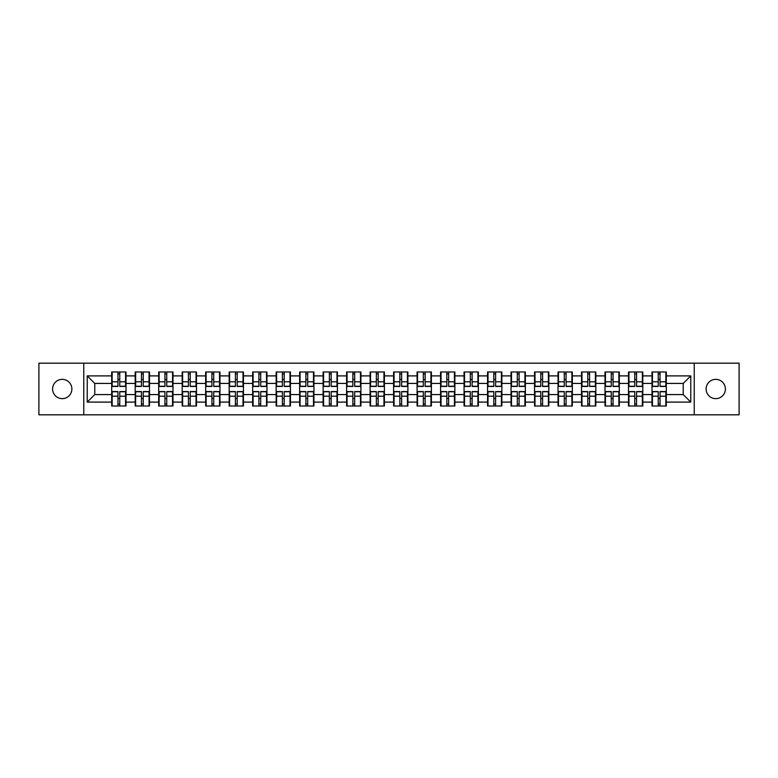<?xml version="1.0" encoding="UTF-8"?>
<svg xmlns="http://www.w3.org/2000/svg" width="778" height="778" viewBox="0 0 778 778"><rect width="100%" height="100%" fill="white"/><g stroke="black" fill="none" stroke-linecap="round" stroke-linejoin="round"><path stroke-width="1.17" d="M715.76 398.637A9.637 9.637 0 0 1 706.123 389A9.637 9.637 0 0 1 715.76 379.363A9.637 9.637 0 0 1 725.397 389A9.637 9.637 0 0 1 715.76 398.637M62.24 398.637A9.637 9.637 0 0 1 52.603 389A9.637 9.637 0 0 1 62.24 379.363A9.637 9.637 0 0 1 71.877 389A9.637 9.637 0 0 1 62.24 398.637M694.229 414.82L739.1 414.82L739.1 363.18L694.229 363.18L694.229 414.82L83.771 414.82L83.771 363.18L38.9 363.18L38.9 414.82L83.771 414.82M694.229 363.18L83.771 363.18M683.23 394.572L683.23 383.428L666.299 383.428L666.299 394.572L683.23 394.572L690.767 402.1L690.767 375.9L666.299 375.9L666.299 371.981L651.993 371.981L651.993 383.428L642.803 383.428L642.803 394.572L651.993 394.572L651.993 383.428M690.767 402.1L666.299 402.1L666.299 406.019L651.993 406.019L651.993 402.1L642.803 402.1L642.803 406.019L628.498 406.019L628.498 402.1L619.317 402.1L619.317 406.019L605.012 406.019L605.012 402.1L595.822 402.1L595.822 406.019L581.516 406.019L581.516 402.1L572.336 402.1L572.336 406.019L558.03 406.019L558.03 402.1L548.84 402.1L548.84 406.019L534.535 406.019L534.535 402.1L525.354 402.1L525.354 406.019L511.049 406.019L511.049 402.1L501.859 402.1L501.859 406.019L487.553 406.019L487.553 402.1L478.373 402.1L478.373 406.019L464.067 406.019L464.067 402.1L454.877 402.1L454.877 406.019L440.572 406.019L440.572 402.1L431.391 402.1L431.391 406.019L417.086 406.019L417.086 402.1L407.896 402.1L407.896 406.019L393.59 406.019L393.59 402.1L384.41 402.1L384.41 406.019L370.104 406.019L370.104 402.1L360.914 402.1L360.914 406.019L346.609 406.019L346.609 402.1L337.428 402.1L337.428 406.019L323.123 406.019L323.123 402.1L313.933 402.1L313.933 406.019L299.627 406.019L299.627 402.1L290.447 402.1L290.447 406.019L276.141 406.019L276.141 402.1L266.951 402.1L266.951 406.019L252.646 406.019L252.646 402.1L243.465 402.1L243.465 406.019L229.16 406.019L229.16 402.1L219.97 402.1L219.97 406.019L205.664 406.019L205.664 402.1L196.484 402.1L196.484 406.019L182.178 406.019L182.178 402.1L172.988 402.1L172.988 406.019L158.683 406.019L158.683 402.1L149.502 402.1L149.502 406.019L135.197 406.019L135.197 402.1L126.007 402.1L126.007 406.019L111.701 406.019L111.701 402.1L87.233 402.1L87.233 375.9L111.701 375.9L111.701 383.428L94.77 383.428L94.77 394.572L111.701 394.572L111.701 383.428M651.993 375.9L642.803 375.9L642.803 371.981L628.498 371.981L628.498 375.9L619.317 375.9L619.317 371.981L605.012 371.981L605.012 375.9L595.822 375.9L595.822 371.981L581.516 371.981L581.516 375.9L572.336 375.9L572.336 371.981L558.03 371.981L558.03 375.9L548.84 375.9L548.84 371.981L534.535 371.981L534.535 375.9L525.354 375.9L525.354 371.981L511.049 371.981L511.049 375.9L501.859 375.9L501.859 371.981L487.553 371.981L487.553 375.9L478.373 375.9L478.373 371.981L464.067 371.981L464.067 375.9L454.877 375.9L454.877 371.981L440.572 371.981L440.572 375.9L431.391 375.9L431.391 371.981L417.086 371.981L417.086 375.9L407.896 375.9L407.896 371.981L393.59 371.981L393.59 375.9L384.41 375.9L384.41 371.981L370.104 371.981L370.104 375.9L360.914 375.9L360.914 371.981L346.609 371.981L346.609 375.9L337.428 375.9L337.428 371.981L323.123 371.981L323.123 375.9L313.933 375.9L313.933 371.981L299.627 371.981L299.627 375.9L290.447 375.9L290.447 371.981L276.141 371.981L276.141 375.9L266.951 375.9L266.951 371.981L252.646 371.981L252.646 375.9L243.465 375.9L243.465 371.981L229.16 371.981L229.16 375.9L219.97 375.9L219.97 371.981L205.664 371.981L205.664 375.9L196.484 375.9L196.484 371.981L182.178 371.981L182.178 375.9L172.988 375.9L172.988 371.981L158.683 371.981L158.683 375.9L149.502 375.9L149.502 371.981L135.197 371.981L135.197 375.9L126.007 375.9L126.007 371.981L111.701 371.981L111.701 375.9M651.993 394.572L651.993 402.1M642.803 394.572L642.803 402.1M642.803 375.9L642.803 383.428M619.317 394.572L628.498 394.572L628.498 383.428L619.317 383.428L619.317 402.1M628.498 394.572L628.498 402.1M628.498 375.9L628.498 383.428M619.317 375.9L619.317 383.428M595.822 394.572L605.012 394.572L605.012 383.428L595.822 383.428L595.822 402.1M605.012 394.572L605.012 402.1M605.012 375.9L605.012 383.428M595.822 375.9L595.822 383.428M572.336 394.572L581.516 394.572L581.516 383.428L572.336 383.428L572.336 402.1M581.516 394.572L581.516 402.1M581.516 375.9L581.516 383.428M572.336 375.9L572.336 383.428M548.84 394.572L558.03 394.572L558.03 383.428L548.84 383.428L548.84 402.1M558.03 394.572L558.03 402.1M558.03 375.9L558.03 383.428M548.84 375.9L548.84 383.428M525.354 394.572L534.535 394.572L534.535 383.428L525.354 383.428L525.354 402.1M534.535 394.572L534.535 402.1M534.535 375.9L534.535 383.428M525.354 375.9L525.354 383.428M501.859 394.572L511.049 394.572L511.049 383.428L501.859 383.428L501.859 402.1M511.049 394.572L511.049 402.1M511.049 375.9L511.049 383.428M501.859 375.9L501.859 383.428M478.373 394.572L487.553 394.572L487.553 383.428L478.373 383.428L478.373 402.1M487.553 394.572L487.553 402.1M487.553 375.9L487.553 383.428M478.373 375.9L478.373 383.428M454.877 394.572L464.067 394.572L464.067 383.428L454.877 383.428L454.877 402.1M464.067 394.572L464.067 402.1M464.067 375.9L464.067 383.428M454.877 375.9L454.877 383.428M431.391 394.572L440.572 394.572L440.572 383.428L431.391 383.428L431.391 402.1M440.572 394.572L440.572 402.1M440.572 375.9L440.572 383.428M431.391 375.9L431.391 383.428M407.896 394.572L417.086 394.572L417.086 383.428L407.896 383.428L407.896 402.1M417.086 394.572L417.086 402.1M417.086 375.9L417.086 383.428M407.896 375.9L407.896 383.428M384.41 394.572L393.59 394.572L393.59 383.428L384.41 383.428L384.41 402.1M393.59 394.572L393.59 402.1M393.59 375.9L393.59 383.428M384.41 375.9L384.41 383.428M360.914 394.572L370.104 394.572L370.104 383.428L360.914 383.428L360.914 402.1M370.104 394.572L370.104 402.1M370.104 375.9L370.104 383.428M360.914 375.9L360.914 383.428M337.428 394.572L346.609 394.572L346.609 383.428L337.428 383.428L337.428 402.1M346.609 394.572L346.609 402.1M346.609 375.9L346.609 383.428M337.428 375.9L337.428 383.428M313.933 394.572L323.123 394.572L323.123 383.428L313.933 383.428L313.933 402.1M323.123 394.572L323.123 402.1M323.123 375.9L323.123 383.428M313.933 375.9L313.933 383.428M290.447 394.572L299.627 394.572L299.627 383.428L290.447 383.428L290.447 402.1M299.627 394.572L299.627 402.1M299.627 375.9L299.627 383.428M290.447 375.9L290.447 383.428M266.951 394.572L276.141 394.572L276.141 383.428L266.951 383.428L266.951 402.1M276.141 394.572L276.141 402.1M276.141 375.9L276.141 383.428M266.951 375.9L266.951 383.428M243.465 394.572L252.646 394.572L252.646 383.428L243.465 383.428L243.465 402.1M252.646 394.572L252.646 402.1M252.646 375.9L252.646 383.428M243.465 375.9L243.465 383.428M219.97 394.572L229.16 394.572L229.16 383.428L219.97 383.428L219.97 402.1M229.16 394.572L229.16 402.1M229.16 375.9L229.16 383.428M219.97 375.9L219.97 383.428M196.484 394.572L205.664 394.572L205.664 383.428L196.484 383.428L196.484 402.1M205.664 394.572L205.664 402.1M205.664 375.9L205.664 383.428M196.484 375.9L196.484 383.428M172.988 394.572L182.178 394.572L182.178 383.428L172.988 383.428L172.988 402.1M182.178 394.572L182.178 402.1M182.178 375.9L182.178 383.428M172.988 375.9L172.988 383.428M149.502 394.572L158.683 394.572L158.683 383.428L149.502 383.428L149.502 402.1M158.683 394.572L158.683 402.1M158.683 375.9L158.683 383.428M149.502 375.9L149.502 383.428M126.007 394.572L135.197 394.572L135.197 383.428L126.007 383.428L126.007 402.1M135.197 394.572L135.197 402.1M135.197 375.9L135.197 383.428M126.007 375.9L126.007 383.428M111.701 394.572L111.701 402.1M94.77 394.572L87.233 402.1M87.233 375.9L94.77 383.428M666.299 394.572L666.299 402.1M666.299 375.9L666.299 383.428M690.767 375.9L683.23 383.428M125.559 371.981L125.559 386.442L119.763 386.442L119.763 371.981M117.955 371.981L117.955 386.442L112.158 386.442L112.158 371.981M117.955 373.946L119.763 373.946M119.763 379.518L117.955 379.518M112.158 406.019L112.158 391.558L117.955 391.558L117.955 406.019M119.763 406.019L119.763 391.558L125.559 391.558L125.559 406.019M119.763 404.054L117.955 404.054M117.955 398.482L119.763 398.482M149.045 371.981L149.045 386.442L143.249 386.442L143.249 371.981M141.45 371.981L141.45 386.442L135.644 386.442L135.644 371.981M141.45 373.946L143.249 373.946M143.249 379.518L141.45 379.518M172.541 371.981L172.541 386.442L166.745 386.442L166.745 371.981M164.936 371.981L164.936 386.442L159.14 386.442L159.14 371.981M164.936 373.946L166.745 373.946M166.745 379.518L164.936 379.518M196.027 371.981L196.027 386.442L190.231 386.442L190.231 371.981M188.422 371.981L188.422 386.442L182.626 386.442L182.626 371.981M188.422 373.946L190.231 373.946M190.231 379.518L188.422 379.518M219.522 371.981L219.522 386.442L213.726 386.442L213.726 371.981M211.917 371.981L211.917 386.442L206.121 386.442L206.121 371.981M211.917 373.946L213.726 373.946M213.726 379.518L211.917 379.518M243.008 371.981L243.008 386.442L237.212 386.442L237.212 371.981M235.403 371.981L235.403 386.442L229.607 386.442L229.607 371.981M235.403 373.946L237.212 373.946M237.212 379.518L235.403 379.518M135.644 406.019L135.644 391.558L141.45 391.558L141.45 406.019M143.249 406.019L143.249 391.558L149.045 391.558L149.045 406.019M143.249 404.054L141.45 404.054M141.45 398.482L143.249 398.482M159.14 406.019L159.14 391.558L164.936 391.558L164.936 406.019M166.745 406.019L166.745 391.558L172.541 391.558L172.541 406.019M166.745 404.054L164.936 404.054M164.936 398.482L166.745 398.482M182.626 406.019L182.626 391.558L188.422 391.558L188.422 406.019M190.231 406.019L190.231 391.558L196.027 391.558L196.027 406.019M190.231 404.054L188.422 404.054M188.422 398.482L190.231 398.482M206.121 406.019L206.121 391.558L211.917 391.558L211.917 406.019M213.726 406.019L213.726 391.558L219.522 391.558L219.522 406.019M213.726 404.054L211.917 404.054M211.917 398.482L213.726 398.482M229.607 406.019L229.607 391.558L235.403 391.558L235.403 406.019M237.212 406.019L237.212 391.558L243.008 391.558L243.008 406.019M237.212 404.054L235.403 404.054M235.403 398.482L237.212 398.482M266.504 371.981L266.504 386.442L260.708 386.442L260.708 371.981M258.899 371.981L258.899 386.442L253.103 386.442L253.103 371.981M258.899 373.946L260.708 373.946M260.708 379.518L258.899 379.518M253.103 406.019L253.103 391.558L258.899 391.558L258.899 406.019M260.708 406.019L260.708 391.558L266.504 391.558L266.504 406.019M260.708 404.054L258.899 404.054M258.899 398.482L260.708 398.482M289.99 371.981L289.99 386.442L284.194 386.442L284.194 371.981M282.385 371.981L282.385 386.442L276.589 386.442L276.589 371.981M282.385 373.946L284.194 373.946M284.194 379.518L282.385 379.518M276.589 406.019L276.589 391.558L282.385 391.558L282.385 406.019M284.194 406.019L284.194 391.558L289.99 391.558L289.99 406.019M284.194 404.054L282.385 404.054M282.385 398.482L284.194 398.482M313.485 371.981L313.485 386.442L307.689 386.442L307.689 371.981M305.88 371.981L305.88 386.442L300.084 386.442L300.084 371.981M305.88 373.946L307.689 373.946M307.689 379.518L305.88 379.518M300.084 406.019L300.084 391.558L305.88 391.558L305.88 406.019M307.689 406.019L307.689 391.558L313.485 391.558L313.485 406.019M307.689 404.054L305.88 404.054M305.88 398.482L307.689 398.482M336.971 371.981L336.971 386.442L331.175 386.442L331.175 371.981M329.366 371.981L329.366 386.442L323.57 386.442L323.57 371.981M329.366 373.946L331.175 373.946M331.175 379.518L329.366 379.518M323.57 406.019L323.57 391.558L329.366 391.558L329.366 406.019M331.175 406.019L331.175 391.558L336.971 391.558L336.971 406.019M331.175 404.054L329.366 404.054M329.366 398.482L331.175 398.482M360.467 371.981L360.467 386.442L354.671 386.442L354.671 371.981M352.862 371.981L352.862 386.442L347.066 386.442L347.066 371.981M352.862 373.946L354.671 373.946M354.671 379.518L352.862 379.518M347.066 406.019L347.066 391.558L352.862 391.558L352.862 406.019M354.671 406.019L354.671 391.558L360.467 391.558L360.467 406.019M354.671 404.054L352.862 404.054M352.862 398.482L354.671 398.482M383.953 371.981L383.953 386.442L378.157 386.442L378.157 371.981M376.348 371.981L376.348 386.442L370.552 386.442L370.552 371.981M376.348 373.946L378.157 373.946M378.157 379.518L376.348 379.518M370.552 406.019L370.552 391.558L376.348 391.558L376.348 406.019M378.157 406.019L378.157 391.558L383.953 391.558L383.953 406.019M378.157 404.054L376.348 404.054M376.348 398.482L378.157 398.482M407.448 371.981L407.448 386.442L401.652 386.442L401.652 371.981M399.843 371.981L399.843 386.442L394.047 386.442L394.047 371.981M399.843 373.946L401.652 373.946M401.652 379.518L399.843 379.518M394.047 406.019L394.047 391.558L399.843 391.558L399.843 406.019M401.652 406.019L401.652 391.558L407.448 391.558L407.448 406.019M401.652 404.054L399.843 404.054M399.843 398.482L401.652 398.482M430.934 371.981L430.934 386.442L425.138 386.442L425.138 371.981M423.329 371.981L423.329 386.442L417.533 386.442L417.533 371.981M423.329 373.946L425.138 373.946M425.138 379.518L423.329 379.518M417.533 406.019L417.533 391.558L423.329 391.558L423.329 406.019M425.138 406.019L425.138 391.558L430.934 391.558L430.934 406.019M425.138 404.054L423.329 404.054M423.329 398.482L425.138 398.482M454.43 371.981L454.43 386.442L448.634 386.442L448.634 371.981M446.825 371.981L446.825 386.442L441.029 386.442L441.029 371.981M446.825 373.946L448.634 373.946M448.634 379.518L446.825 379.518M441.029 406.019L441.029 391.558L446.825 391.558L446.825 406.019M448.634 406.019L448.634 391.558L454.43 391.558L454.43 406.019M448.634 404.054L446.825 404.054M446.825 398.482L448.634 398.482M477.916 371.981L477.916 386.442L472.12 386.442L472.12 371.981M470.311 371.981L470.311 386.442L464.515 386.442L464.515 371.981M470.311 373.946L472.12 373.946M472.12 379.518L470.311 379.518M464.515 406.019L464.515 391.558L470.311 391.558L470.311 406.019M472.12 406.019L472.12 391.558L477.916 391.558L477.916 406.019M472.12 404.054L470.311 404.054M470.311 398.482L472.12 398.482M501.411 371.981L501.411 386.442L495.615 386.442L495.615 371.981M493.806 371.981L493.806 386.442L488.01 386.442L488.01 371.981M493.806 373.946L495.615 373.946M495.615 379.518L493.806 379.518M488.01 406.019L488.01 391.558L493.806 391.558L493.806 406.019M495.615 406.019L495.615 391.558L501.411 391.558L501.411 406.019M495.615 404.054L493.806 404.054M493.806 398.482L495.615 398.482M524.897 371.981L524.897 386.442L519.101 386.442L519.101 371.981M517.292 371.981L517.292 386.442L511.496 386.442L511.496 371.981M517.292 373.946L519.101 373.946M519.101 379.518L517.292 379.518M511.496 406.019L511.496 391.558L517.292 391.558L517.292 406.019M519.101 406.019L519.101 391.558L524.897 391.558L524.897 406.019M519.101 404.054L517.292 404.054M517.292 398.482L519.101 398.482M548.393 371.981L548.393 386.442L542.597 386.442L542.597 371.981M540.788 371.981L540.788 386.442L534.992 386.442L534.992 371.981M540.788 373.946L542.597 373.946M542.597 379.518L540.788 379.518M534.992 406.019L534.992 391.558L540.788 391.558L540.788 406.019M542.597 406.019L542.597 391.558L548.393 391.558L548.393 406.019M542.597 404.054L540.788 404.054M540.788 398.482L542.597 398.482M571.879 371.981L571.879 386.442L566.083 386.442L566.083 371.981M564.274 371.981L564.274 386.442L558.478 386.442L558.478 371.981M564.274 373.946L566.083 373.946M566.083 379.518L564.274 379.518M558.478 406.019L558.478 391.558L564.274 391.558L564.274 406.019M566.083 406.019L566.083 391.558L571.879 391.558L571.879 406.019M566.083 404.054L564.274 404.054M564.274 398.482L566.083 398.482M595.374 371.981L595.374 386.442L589.578 386.442L589.578 371.981M587.769 371.981L587.769 386.442L581.973 386.442L581.973 371.981M587.769 373.946L589.578 373.946M589.578 379.518L587.769 379.518M581.973 406.019L581.973 391.558L587.769 391.558L587.769 406.019M589.578 406.019L589.578 391.558L595.374 391.558L595.374 406.019M589.578 404.054L587.769 404.054M587.769 398.482L589.578 398.482M618.86 371.981L618.86 386.442L613.064 386.442L613.064 371.981M611.255 371.981L611.255 386.442L605.459 386.442L605.459 371.981M611.255 373.946L613.064 373.946M613.064 379.518L611.255 379.518M605.459 406.019L605.459 391.558L611.255 391.558L611.255 406.019M613.064 406.019L613.064 391.558L618.86 391.558L618.86 406.019M613.064 404.054L611.255 404.054M611.255 398.482L613.064 398.482M642.356 371.981L642.356 386.442L636.55 386.442L636.55 371.981M634.751 371.981L634.751 386.442L628.955 386.442L628.955 371.981M634.751 373.946L636.55 373.946M636.55 379.518L634.751 379.518M628.955 406.019L628.955 391.558L634.751 391.558L634.751 406.019M636.55 406.019L636.55 391.558L642.356 391.558L642.356 406.019M636.55 404.054L634.751 404.054M634.751 398.482L636.55 398.482M665.842 371.981L665.842 386.442L660.045 386.442L660.045 371.981M658.237 371.981L658.237 386.442L652.441 386.442L652.441 371.981M658.237 373.946L660.045 373.946M660.045 379.518L658.237 379.518M652.441 406.019L652.441 391.558L658.237 391.558L658.237 406.019M660.045 406.019L660.045 391.558L665.842 391.558L665.842 406.019M660.045 404.054L658.237 404.054M658.237 398.482L660.045 398.482M117.955 381.794L112.158 381.794M117.955 386.248L112.158 386.248M125.559 381.794L119.763 381.794M125.559 386.248L119.763 386.248M119.763 396.206L125.559 396.206M119.763 391.752L125.559 391.752M112.158 396.206L117.955 396.206M112.158 391.752L117.955 391.752M141.45 381.794L135.644 381.794M141.45 386.248L135.644 386.248M149.045 381.794L143.249 381.794M149.045 386.248L143.249 386.248M164.936 381.794L159.14 381.794M164.936 386.248L159.14 386.248M172.541 381.794L166.745 381.794M172.541 386.248L166.745 386.248M188.422 381.794L182.626 381.794M188.422 386.248L182.626 386.248M196.027 381.794L190.231 381.794M196.027 386.248L190.231 386.248M211.917 381.794L206.121 381.794M211.917 386.248L206.121 386.248M219.522 381.794L213.726 381.794M219.522 386.248L213.726 386.248M235.403 381.794L229.607 381.794M235.403 386.248L229.607 386.248M243.008 381.794L237.212 381.794M243.008 386.248L237.212 386.248M143.249 396.206L149.045 396.206M143.249 391.752L149.045 391.752M135.644 396.206L141.45 396.206M135.644 391.752L141.45 391.752M166.745 396.206L172.541 396.206M166.745 391.752L172.541 391.752M159.14 396.206L164.936 396.206M159.14 391.752L164.936 391.752M190.231 396.206L196.027 396.206M190.231 391.752L196.027 391.752M182.626 396.206L188.422 396.206M182.626 391.752L188.422 391.752M213.726 396.206L219.522 396.206M213.726 391.752L219.522 391.752M206.121 396.206L211.917 396.206M206.121 391.752L211.917 391.752M237.212 396.206L243.008 396.206M237.212 391.752L243.008 391.752M229.607 396.206L235.403 396.206M229.607 391.752L235.403 391.752M258.899 381.794L253.103 381.794M258.899 386.248L253.103 386.248M266.504 381.794L260.708 381.794M266.504 386.248L260.708 386.248M260.708 396.206L266.504 396.206M260.708 391.752L266.504 391.752M253.103 396.206L258.899 396.206M253.103 391.752L258.899 391.752M282.385 381.794L276.589 381.794M282.385 386.248L276.589 386.248M289.99 381.794L284.194 381.794M289.99 386.248L284.194 386.248M284.194 396.206L289.99 396.206M284.194 391.752L289.99 391.752M276.589 396.206L282.385 396.206M276.589 391.752L282.385 391.752M305.88 381.794L300.084 381.794M305.88 386.248L300.084 386.248M313.485 381.794L307.689 381.794M313.485 386.248L307.689 386.248M307.689 396.206L313.485 396.206M307.689 391.752L313.485 391.752M300.084 396.206L305.88 396.206M300.084 391.752L305.88 391.752M329.366 381.794L323.57 381.794M329.366 386.248L323.57 386.248M336.971 381.794L331.175 381.794M336.971 386.248L331.175 386.248M331.175 396.206L336.971 396.206M331.175 391.752L336.971 391.752M323.57 396.206L329.366 396.206M323.57 391.752L329.366 391.752M352.862 381.794L347.066 381.794M352.862 386.248L347.066 386.248M360.467 381.794L354.671 381.794M360.467 386.248L354.671 386.248M354.671 396.206L360.467 396.206M354.671 391.752L360.467 391.752M347.066 396.206L352.862 396.206M347.066 391.752L352.862 391.752M376.348 381.794L370.552 381.794M376.348 386.248L370.552 386.248M383.953 381.794L378.157 381.794M383.953 386.248L378.157 386.248M378.157 396.206L383.953 396.206M378.157 391.752L383.953 391.752M370.552 396.206L376.348 396.206M370.552 391.752L376.348 391.752M399.843 381.794L394.047 381.794M399.843 386.248L394.047 386.248M407.448 381.794L401.652 381.794M407.448 386.248L401.652 386.248M401.652 396.206L407.448 396.206M401.652 391.752L407.448 391.752M394.047 396.206L399.843 396.206M394.047 391.752L399.843 391.752M423.329 381.794L417.533 381.794M423.329 386.248L417.533 386.248M430.934 381.794L425.138 381.794M430.934 386.248L425.138 386.248M425.138 396.206L430.934 396.206M425.138 391.752L430.934 391.752M417.533 396.206L423.329 396.206M417.533 391.752L423.329 391.752M446.825 381.794L441.029 381.794M446.825 386.248L441.029 386.248M454.43 381.794L448.634 381.794M454.43 386.248L448.634 386.248M448.634 396.206L454.43 396.206M448.634 391.752L454.43 391.752M441.029 396.206L446.825 396.206M441.029 391.752L446.825 391.752M470.311 381.794L464.515 381.794M470.311 386.248L464.515 386.248M477.916 381.794L472.12 381.794M477.916 386.248L472.12 386.248M472.12 396.206L477.916 396.206M472.12 391.752L477.916 391.752M464.515 396.206L470.311 396.206M464.515 391.752L470.311 391.752M493.806 381.794L488.01 381.794M493.806 386.248L488.01 386.248M501.411 381.794L495.615 381.794M501.411 386.248L495.615 386.248M495.615 396.206L501.411 396.206M495.615 391.752L501.411 391.752M488.01 396.206L493.806 396.206M488.01 391.752L493.806 391.752M517.292 381.794L511.496 381.794M517.292 386.248L511.496 386.248M524.897 381.794L519.101 381.794M524.897 386.248L519.101 386.248M519.101 396.206L524.897 396.206M519.101 391.752L524.897 391.752M511.496 396.206L517.292 396.206M511.496 391.752L517.292 391.752M540.788 381.794L534.992 381.794M540.788 386.248L534.992 386.248M548.393 381.794L542.597 381.794M548.393 386.248L542.597 386.248M542.597 396.206L548.393 396.206M542.597 391.752L548.393 391.752M534.992 396.206L540.788 396.206M534.992 391.752L540.788 391.752M564.274 381.794L558.478 381.794M564.274 386.248L558.478 386.248M571.879 381.794L566.083 381.794M571.879 386.248L566.083 386.248M566.083 396.206L571.879 396.206M566.083 391.752L571.879 391.752M558.478 396.206L564.274 396.206M558.478 391.752L564.274 391.752M587.769 381.794L581.973 381.794M587.769 386.248L581.973 386.248M595.374 381.794L589.578 381.794M595.374 386.248L589.578 386.248M589.578 396.206L595.374 396.206M589.578 391.752L595.374 391.752M581.973 396.206L587.769 396.206M581.973 391.752L587.769 391.752M611.255 381.794L605.459 381.794M611.255 386.248L605.459 386.248M618.86 381.794L613.064 381.794M618.86 386.248L613.064 386.248M613.064 396.206L618.86 396.206M613.064 391.752L618.86 391.752M605.459 396.206L611.255 396.206M605.459 391.752L611.255 391.752M634.751 381.794L628.955 381.794M634.751 386.248L628.955 386.248M642.356 381.794L636.55 381.794M642.356 386.248L636.55 386.248M636.55 396.206L642.356 396.206M636.55 391.752L642.356 391.752M628.955 396.206L634.751 396.206M628.955 391.752L634.751 391.752M658.237 381.794L652.441 381.794M658.237 386.248L652.441 386.248M665.842 381.794L660.045 381.794M665.842 386.248L660.045 386.248M660.045 396.206L665.842 396.206M660.045 391.752L665.842 391.752M652.441 396.206L658.237 396.206M652.441 391.752L658.237 391.752"/></g></svg>
